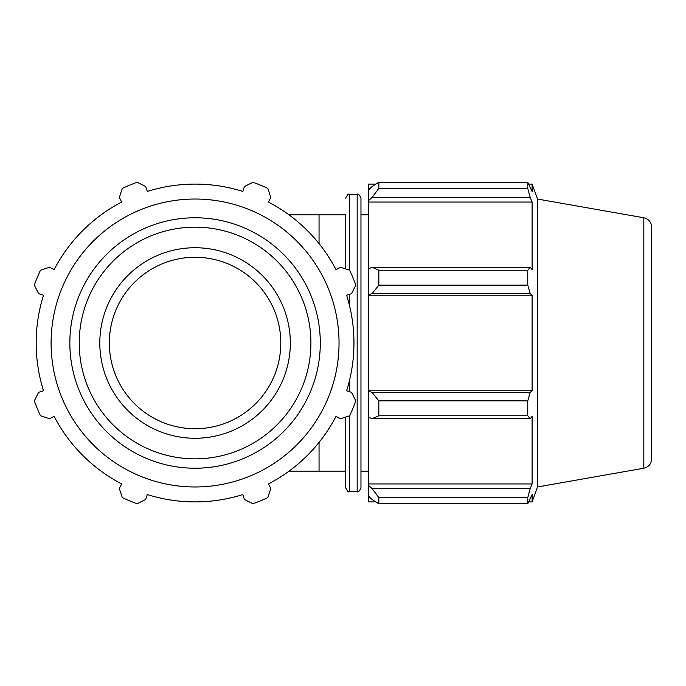 <?xml version="1.0" encoding="UTF-8"?>
<svg xmlns="http://www.w3.org/2000/svg" width="686" height="686" viewBox="0 0 686 686"><rect width="100%" height="100%" fill="white"/><g stroke="black" fill="none" stroke-linecap="round" stroke-linejoin="round"><path stroke-width="1.03" d="M345.753 417.045L345.753 487.84L345.753 471.145L289.02 471.145M345.753 214.855L345.753 268.955L345.753 214.855L319.05 214.855L319.05 243.624M195.064 428.733A85.733 85.733 0 0 1 109.331 343A85.733 85.733 0 0 1 195.064 257.267A85.733 85.733 0 0 1 280.797 343A85.733 85.733 0 0 1 195.064 428.733M252.92 503.764L244.388 499.434L242.853 494.546A158.903 158.903 0 0 1 147.284 494.546L145.741 499.434L137.209 503.764A170.857 170.857 0 0 1 122.297 497.59L119.33 488.492L121.696 483.947A158.903 158.903 0 0 1 54.117 416.368L49.572 418.734L40.483 415.767A170.857 170.857 0 0 1 34.3 400.856L38.63 392.323L43.518 390.78A158.903 158.903 0 0 1 43.518 295.22L38.63 293.677L34.3 285.144A170.857 170.857 0 0 1 40.483 270.233L49.572 267.266L54.117 269.632A158.903 158.903 0 0 1 121.696 202.053L119.33 197.508L122.297 188.41A170.857 170.857 0 0 1 137.209 182.236L145.741 186.566L147.284 191.454A158.903 158.903 0 0 1 242.853 191.454L244.388 186.566L252.92 182.236A170.857 170.857 0 0 1 267.84 188.41L270.807 197.508L268.44 202.053A158.903 158.903 0 0 1 336.011 269.632L340.556 267.266L349.654 270.233A170.857 170.857 0 0 1 355.837 285.144L351.498 293.677L346.61 295.22A158.903 158.903 0 0 1 346.61 390.78L351.498 392.323L355.837 400.856A170.857 170.857 0 0 1 349.654 415.767L340.556 418.734L336.011 416.368A158.903 158.903 0 0 1 268.44 483.947L270.807 488.492L267.84 497.59A170.857 170.857 0 0 1 252.92 503.764M51.098 343A143.966 143.966 0 0 0 267.051 467.68A143.966 143.966 0 0 0 267.051 218.32A143.966 143.966 0 0 0 51.098 343M99.804 343A95.26 95.26 0 0 0 242.698 425.5A95.26 95.26 0 0 0 242.698 260.5A95.26 95.26 0 0 0 99.804 343M375.859 501.903L368.588 501.903L368.588 496.175L372.001 499.434L378.835 503.764L378.835 497.59L372.001 488.492L368.588 485.465L368.588 496.175M368.588 485.465L368.588 417.157L372.001 418.734L378.835 415.767L378.835 400.856L372.001 392.323L368.588 391.294L368.588 417.157M368.588 391.294L368.588 294.706L372.001 293.677L378.835 285.144L378.835 270.233L372.001 267.266L368.588 268.843L368.588 294.706M368.588 268.843L368.588 200.535L372.001 197.508L378.835 188.41L378.835 182.236L372.001 186.566L368.588 189.825L368.588 200.535M368.588 189.825L368.588 184.097L375.859 184.097M651.7 247.74L651.7 458.84C651.34 463.865 648.716 466.995 643.828 468.221L643.828 217.779L537.541 199.034L532.104 184.097L532.104 191.454L527.757 182.236L527.757 188.41L378.835 188.41M378.835 182.236L527.757 182.236L378.835 182.236M372.001 197.508L530.244 197.508L532.104 202.053L532.104 269.632L530.244 267.266L372.001 267.266M378.835 270.233L527.757 270.233L530.244 267.266M368.588 390.78L532.104 390.78L530.244 392.323L372.001 392.323M378.835 400.856L527.757 400.856L530.244 392.323M368.588 483.947L532.104 483.947L530.244 488.492L372.001 488.492M378.835 497.59L527.757 497.59L530.244 488.492M372.001 293.677L530.244 293.677L527.757 285.144L378.835 285.144M368.588 295.22L532.104 295.22L532.104 390.78M530.244 293.677L532.104 295.22M537.541 199.034L537.541 486.966L532.104 501.903L532.104 494.546L527.757 503.764L378.835 503.764M527.757 400.856L527.757 415.767L378.835 415.767M372.001 418.734L530.244 418.734L527.757 415.767M530.244 418.734L532.104 416.368L532.104 483.947M527.757 497.59L527.757 503.764M530.244 197.508L527.757 188.41M527.757 270.233L527.757 285.144M368.588 202.053L532.104 202.053M360.973 343L360.973 198.16C359.395 194.67 358.126 193.401 357.166 194.352L357.166 491.648C358.126 492.599 359.395 491.33 360.973 487.84L360.973 343M651.7 438.26L651.7 227.16C651.34 222.135 648.716 219.006 643.828 217.779M319.05 442.376L319.05 471.145M69.843 343A125.221 125.221 0 0 0 257.679 451.448A125.221 125.221 0 0 0 257.679 234.552A125.221 125.221 0 0 0 69.843 343M79.224 343A115.84 115.84 0 0 1 252.988 242.681A115.84 115.84 0 0 1 252.988 443.319A115.84 115.84 0 0 1 79.224 343M349.568 305.862L349.568 294.285M349.568 270.198L349.568 194.352L357.166 194.352M357.166 491.648L349.568 491.648L349.568 415.802M349.568 391.715L349.568 380.138M319.05 214.855L289.02 214.855M349.568 194.352C348.608 193.401 347.339 194.67 345.753 198.16M349.568 491.648C348.608 492.599 347.339 491.33 345.753 487.84M528.837 184.097L532.104 184.097M528.837 501.903L532.104 501.903M643.828 468.221L537.541 486.966M360.973 471.145L368.588 471.145M360.973 214.855L368.588 214.855"/></g></svg>
